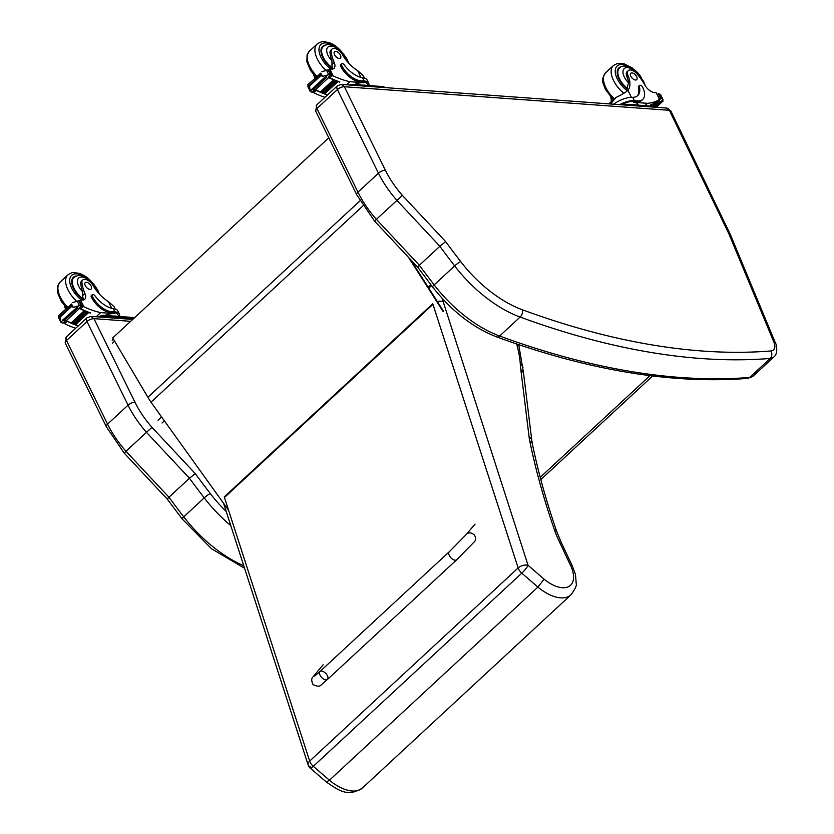 <?xml version="1.0" encoding="UTF-8"?>
<svg xmlns="http://www.w3.org/2000/svg" width="834" height="834" viewBox="0 0 834 834"><rect width="100%" height="100%" fill="white"/><g stroke="black" fill="none" stroke-linecap="round" stroke-linejoin="round"><path stroke-width="1.25" d="M328.773 137.818L112.726 337.937L147.889 397.276A58.213 30.764 47.2 0 0 150.996 402.186L228.579 510.293M410.422 259.416L443.657 311.416M443.146 311.541L408.556 257.414M168.051 498.795C166.758 499.545 167.061 499.024 168.958 497.22L189.443 478.247A730.897 386.225 47.2 0 0 204.226 497.877A5.39 0.792 -37.5 0 1 210.272 493.54A725.507 383.379 -132.8 0 1 195.25 473.597L189.443 478.247L146.471 432.325L125.986 451.298A72.777 38.458 -132.8 0 1 107.565 424.131L128.05 405.157A72.777 38.458 47.2 0 0 146.471 432.325L151.986 427.362A67.387 35.612 -132.8 0 1 135.025 402.311L93.961 318.703A5.39 2.252 153.8 0 0 86.986 321.549L128.05 405.157A5.39 2.252 -26.2 0 1 135.025 402.311M93.961 318.703L90.979 316.388L86.945 317.817A5.463 2.888 47.2 0 0 86.986 321.549L66.501 340.533A5.463 2.888 -132.8 0 1 66.459 336.79L65.281 343.17A5.39 2.252 -26.2 0 1 66.501 340.533L107.565 424.131A5.39 2.252 -26.2 0 0 106.345 426.768L124.162 453.06L167.259 499.128L182.156 518.915A5.39 0.792 -37.5 0 1 183.741 516.851A730.897 386.225 -132.8 0 1 168.958 497.22L125.986 451.298L124.787 452.549M344.39 86.684L341.335 84.411L337.353 85.85A5.463 2.888 47.2 0 0 337.395 89.582A5.39 2.252 -26.2 0 1 344.369 86.736L669.379 110.307L728.624 233.291A12.812 6.766 -132.8 0 1 729.01 234.145L773.879 342.117A12.812 6.766 -132.8 0 1 770.96 350.958A869.695 459.576 -132.8 0 1 522.438 309.81A89.217 47.142 -132.8 0 1 460.681 261.574A725.507 383.379 -132.8 0 1 445.658 241.631L402.395 195.396A67.387 35.612 -132.8 0 1 385.433 170.345L344.369 86.736M402.395 195.396L376.395 219.332A72.777 38.458 -132.8 0 1 357.974 192.164L316.91 108.556L337.395 89.582L378.459 173.191A72.777 38.458 47.2 0 0 396.89 200.358L439.852 246.28L445.658 241.631M460.681 261.574A5.39 0.792 -37.5 0 0 454.645 265.91A730.897 386.225 47.2 0 1 439.852 246.28L419.366 265.254L376.395 219.332L375.206 220.583M417.678 267.172L374.57 221.093L356.764 194.802L315.7 111.193A5.39 2.252 153.8 0 1 316.91 108.556A5.463 2.888 -132.8 0 1 316.868 104.823L315.7 111.193M418.47 266.817C417.177 267.578 417.469 267.057 419.366 265.254A730.897 386.225 -132.8 0 0 434.16 284.884A5.39 0.792 142.5 0 0 432.575 286.938C451.486 310.978 472.878 327.647 496.741 336.946C588.47 370.463 672.079 384.286 747.556 378.407L753.342 375.946A18.192 9.612 -132.8 0 1 749.693 377.427A875.085 462.422 -132.8 0 1 499.639 336.029A94.607 49.988 -132.8 0 1 434.16 284.884L454.645 265.91A94.607 49.988 47.2 0 0 520.124 317.056A5.39 3.18 -69.8 0 0 522.438 309.81M223.585 503.35L308.121 764.882A7.277 7.277 0 0 0 310.29 768.145A7.277 1.272 -49.2 0 0 313.303 766.3A7.277 3.847 -132.8 0 1 309.664 761.088A7.277 4.076 162.1 0 0 308.121 764.882L308.121 764.882A7.277 4.076 162.1 0 0 310.519 766.842M310.29 768.145L326.365 782.042L329.42 780.228L313.303 766.3L521.792 573.166A7.277 1.272 -49.2 0 0 528.068 565.316A7.277 4.076 162.1 0 0 518.154 567.954L309.664 761.088L224.45 497.471L432.94 304.337L518.154 567.954A7.277 3.847 -132.8 0 0 521.792 573.166L537.909 587.094A36.998 19.557 47.2 0 0 570.956 594.83C575.168 589.013 576.919 585.291 576.221 583.675L575.502 574.616L572.207 565.702M570.956 594.83L362.467 787.963A36.998 19.557 -132.8 0 1 329.42 780.228L537.909 587.094L544.091 579.15L528.068 565.316L442.062 298.259M412.799 263.127L412.559 261.699L412.82 263.158M516.684 343.994A129.051 68.19 -132.8 0 1 520.322 364.218L522.178 365.719L523.043 367.846M520.322 364.218L520.812 369.462L523.512 372.934M520.812 369.462L529.09 436.974A65.49 34.611 47.2 0 0 529.778 441.134A715.238 377.958 47.2 0 0 554.276 529.35A94.607 49.988 47.2 0 0 559.051 541.016L570.185 564.67L572.197 565.681M456.688 559.781L327.439 679.47A5.463 2.877 -132.8 0 1 321.861 677.688A5.463 2.877 -132.8 0 1 320.027 671.464A5.463 2.877 -132.8 0 1 325.604 673.257A5.463 2.877 -132.8 0 1 327.439 679.47A5.463 2.877 -132.8 0 1 321.861 677.688A5.463 2.877 -132.8 0 1 320.027 671.464L449.265 551.774A5.463 2.877 -132.8 0 0 451.111 557.988A5.463 2.877 -132.8 0 0 456.688 559.781L474.713 541.422A5.463 4.629 -139.8 0 0 473.952 534.75A5.463 4.629 -139.8 0 0 466.373 534.375L475.088 524.065M115.144 308.955L113.966 306.558L108.41 301.585A25.364 13.407 -132.8 0 1 93.22 285.666A8.017 4.233 -132.8 0 0 82.712 280.005A8.017 4.233 -132.8 0 0 81.982 283.226L80.804 284.321A8.017 4.233 -132.8 0 1 81.534 281.1L82.712 280.005M119.408 314.157L117.802 310.884A16.503 6.901 153.8 0 0 114.081 308.726L113.247 308.611A20.621 10.894 47.2 0 1 95.055 295.903A2.283 1.209 47.2 0 0 92.303 294.673A2.283 1.209 47.2 0 0 92.324 296.237A17.858 9.435 47.2 0 0 111.475 311.666L114.873 311.916A16.503 6.901 -26.2 0 1 119.408 314.157A16.503 6.901 -26.2 0 1 119.606 316.493M104.938 315.429A14.981 6.265 153.8 0 1 114.321 313.605L100.674 312.614A77.353 40.876 -132.8 0 1 83.869 306.745L80.742 306.141M79.574 307.84A1.72 0.907 47.2 0 0 80.637 308.768A77.353 40.876 47.2 0 0 90.583 312.886L90.208 312.76M73.183 307.298L71.557 303.993L71.067 306.047L73.183 307.298L81.002 305.234A6.13 3.242 47.2 0 1 81.826 305.494L78.886 308.226A6.13 3.242 47.2 0 1 79.439 308.476A77.353 40.876 47.2 0 0 90.364 313.094M79.439 308.476L66.293 320.652A77.353 40.876 47.2 0 0 71.171 322.935M72.047 323.311A77.353 40.876 47.2 0 0 72.954 323.675M73.809 324.019A77.353 40.876 47.2 0 0 74.706 324.363M75.55 324.676A77.353 40.876 47.2 0 0 77.228 325.27L76.843 325.135M66.105 320.558A1.72 0.907 47.2 0 0 67.064 321.34A77.353 40.876 47.2 0 0 77.009 325.469M67.064 321.34L64.645 323.582L65.208 324.03A77.353 40.876 47.2 0 0 75.706 328.221M100.674 312.614L96.191 316.764M84.203 310.769L85.058 311.134A77.353 40.876 47.2 0 1 84.203 310.769L71.14 322.862L71.953 323.394L84.828 311.353M85.975 311.509L86.83 311.853A77.353 40.876 47.2 0 1 85.975 311.509L72.923 323.602L73.715 324.113L86.6 312.062M87.726 312.197L88.571 312.51A77.353 40.876 47.2 0 1 87.726 312.197L74.674 324.29L75.456 324.77L88.341 312.719M81.982 283.226A40.115 21.194 -132.8 0 0 84.922 293.505A9.362 4.941 -132.8 0 1 84.703 299.281A9.362 4.941 -132.8 0 1 82.451 300.063A51.562 27.251 -132.8 0 1 80.554 299.99A1.814 0.719 155.5 0 0 80.481 299.99L79.532 300.636M71.557 303.993L58.349 315.846L58.88 315.742L58.818 317.994M61.028 322.477L61.966 322.873A6.13 3.242 47.2 0 1 62.79 323.133L63.123 322.831M71.39 306.693L60.319 316.941L60.882 322.226L62.613 320.61M72.683 302.565L78.823 300.803A6.13 3.242 47.2 0 0 79.449 300.647L79.835 300.282M60.507 319.036L58.88 315.742L60.319 316.941M111.475 311.666L110.526 312.552L113.924 312.792A14.981 6.265 -26.2 0 1 118.032 314.835L118.824 316.44M110.526 312.552A17.858 9.435 -132.8 0 1 91.375 297.113A2.283 1.209 -132.8 0 1 91.354 295.549L92.303 294.673M83.035 300.021A9.362 4.941 47.2 0 0 82.722 296.737L82.66 291.806A40.115 21.194 -132.8 0 1 80.804 284.321M66.293 320.652A6.13 3.242 47.2 0 0 65.74 320.402L62.79 323.133M75.425 308.246A2.867 1.512 47.2 0 0 76.082 308.142A6.13 3.242 47.2 0 0 76.082 308.142L62.373 320.339L63.092 320.715L76.144 308.622M76.728 307.934L77.437 307.913A6.13 3.242 47.2 0 0 76.728 307.934L76.207 308.424M63.738 320.12L64.385 320.006M81.826 305.494L79.449 300.647M64.426 305.651A40.115 21.194 47.2 0 0 65.594 309.122M64.354 321.319L64.645 323.582L63.978 322.289M117.062 316.305A14.981 6.265 153.8 0 0 115.53 316.076A14.981 6.265 153.8 0 0 113.747 316.065M134.576 317.702A3.638 1.522 153.8 0 0 133.899 317.535L103.333 315.315A3.638 1.522 153.8 0 0 98.933 316.962M133.555 318.651L103.916 316.503A3.638 1.522 153.8 0 0 101.195 317.128M76.363 275.96A16.378 8.653 47.2 0 0 73.371 277.263A16.378 8.653 47.2 0 0 83.108 299.458M85.266 285.635A4.368 2.304 47.2 0 0 91.167 289.044A4.368 2.304 47.2 0 0 89.895 284.279A4.368 2.304 47.2 0 0 85.235 282.643A4.368 2.304 47.2 0 0 85.266 285.635M625.792 92.136A25.364 13.407 -132.8 0 0 627.397 86.642L628.607 82.837A25.364 13.407 -132.8 0 0 626.845 76.582L628.023 75.498A25.364 13.407 -132.8 0 1 627.929 90.301L627.293 90.958M631.38 97.338L627.929 90.301C625.469 92.48 621.507 94.857 616.045 97.432L611.051 103.343L609.55 103.906M611.28 101.623A25.364 13.407 47.2 0 0 610.811 97.224M619.735 104.646A16.503 6.901 -26.2 0 1 634.382 100.633L637.781 100.883A17.858 9.435 47.2 0 0 642.764 99.423A17.858 9.435 47.2 0 0 642.628 87.195A2.283 1.209 47.2 0 0 639.542 85.412A2.283 1.209 47.2 0 0 639.355 86.423A20.621 10.894 47.2 0 1 637.687 95.618A20.621 10.894 47.2 0 1 632.766 97.328L634.382 100.633M613.668 104.208A16.503 6.901 153.8 0 1 631.901 97.328L632.766 97.328M652.647 106.199L657.755 101.477A77.353 40.876 -132.8 0 1 650.718 104.782L650.937 104.584A77.353 40.876 -132.8 0 0 657.411 101.644L659.548 99.548A77.353 40.876 -132.8 0 1 647.476 103.322L633.83 102.321L633.433 101.519L636.832 101.769L637.781 100.883M644.963 105.647L647.476 103.322M653.773 103.948L654.283 103.468A77.353 40.876 -132.8 0 0 654.836 103.207L654.283 103.468M652.595 104.469L653.126 103.979A77.353 40.876 -132.8 0 0 653.689 103.739L653.126 103.979M650.197 106.022L651.927 104.427A77.353 40.876 -132.8 0 0 652.511 104.219L651.927 104.427M657.755 101.477A6.13 3.242 -132.8 0 1 658.099 101.289L661.039 98.558A6.13 3.242 -132.8 0 1 661.664 98.402L662.634 98.85L660.57 94.617L659.486 93.971A6.13 3.242 -132.8 0 1 658.662 93.71L657.473 94.555M662.634 98.85L663.03 99.632L662.634 98.85M662.571 101.102L663.03 99.632L660.893 101.612A6.13 3.242 -132.8 0 1 660.893 101.612L654.826 107.2M639.542 85.412L638.594 86.288A2.283 1.209 -132.8 0 0 638.406 87.309A20.621 10.894 -132.8 0 1 637.186 96.025M622.414 104.031A14.981 6.265 -26.2 0 1 633.433 101.519M642.764 99.423L641.815 100.309A17.858 9.435 -132.8 0 1 636.832 101.769M659.194 101.164A6.13 3.242 -132.8 0 1 659.986 101.3L659.194 101.164L653.658 106.283M661.696 101.831L660.872 101.602A2.867 1.512 -132.8 0 0 661.696 101.831M661.039 98.558L658.37 93.721M628.023 75.498A8.017 4.233 -132.8 0 1 628.242 70.619A8.017 4.233 -132.8 0 1 637.614 74.57A40.115 21.194 -132.8 0 1 644.932 85.172A9.362 4.941 -132.8 0 0 654.252 92.584A51.562 27.251 -132.8 0 0 656.233 92.793A1.814 0.73 155.7 0 1 656.306 92.803L659.85 99.392L658.87 99.121L659.83 99.402L657.473 101.602A1.72 0.907 -132.8 0 1 657.411 101.644M638.333 105.157L637.947 104.365A14.981 6.265 153.8 0 0 633.83 102.321M636.571 105.032A14.981 6.265 153.8 0 0 633.256 104.792M659.955 101.602L654.409 106.731A3.638 1.522 153.8 0 0 653.418 106.262L622.842 104.031A3.638 1.522 153.8 0 0 620.11 104.677M627.137 88.967A16.378 8.653 -132.8 0 1 619.026 79.094A16.378 8.653 -132.8 0 1 618.901 67.877A16.378 8.653 -132.8 0 1 621.893 66.574M626.845 76.582A8.017 4.233 -132.8 0 1 627.064 71.714L628.242 70.619M636.676 76.676A4.368 2.304 47.2 0 0 630.775 73.256A4.368 2.304 47.2 0 0 632.047 78.031A4.368 2.304 47.2 0 0 636.707 79.657A4.368 2.304 47.2 0 0 636.676 76.676M364.427 78.042L363.249 75.633L357.692 70.661A25.364 13.407 -132.8 0 1 342.503 54.742A8.017 4.233 -132.8 0 0 331.984 49.081A8.017 4.233 -132.8 0 0 331.265 52.313L330.087 53.397A8.017 4.233 -132.8 0 1 330.806 50.176L331.984 49.081M368.691 83.244L367.075 79.97A16.503 6.901 153.8 0 0 363.353 77.812L362.529 77.687A20.621 10.894 47.2 0 1 344.338 64.979A2.283 1.209 47.2 0 0 341.586 63.749A2.283 1.209 47.2 0 0 341.606 65.313A17.858 9.435 47.2 0 0 360.757 80.752L364.156 80.992A16.503 6.901 -26.2 0 1 368.691 83.244A16.503 6.901 -26.2 0 1 368.889 85.579M354.221 84.505A14.981 6.265 153.8 0 1 363.593 82.681L349.957 81.69A77.353 40.876 -132.8 0 1 333.141 75.831L330.014 75.216M328.857 76.916A1.72 0.907 47.2 0 0 329.92 77.843A77.353 40.876 47.2 0 0 339.865 81.972L339.48 81.836M322.456 76.384L320.84 73.079L320.339 75.123L322.456 76.384L330.285 74.32A6.13 3.242 47.2 0 1 331.108 74.58L328.158 77.312A6.13 3.242 47.2 0 1 328.721 77.562A77.353 40.876 47.2 0 0 339.647 82.17M328.721 77.562L315.575 89.738A77.353 40.876 47.2 0 0 320.454 92.011M321.33 92.386A77.353 40.876 47.2 0 0 322.237 92.762M323.092 93.106A77.353 40.876 47.2 0 0 323.988 93.45M324.833 93.762A77.353 40.876 47.2 0 0 326.501 94.346L326.125 94.221M315.388 89.645A1.72 0.907 47.2 0 0 316.336 90.426A77.353 40.876 47.2 0 0 326.282 94.544M316.336 90.426L313.918 92.668L314.491 93.106A77.353 40.876 47.2 0 0 324.989 97.307M349.957 81.69L346.6 84.797M333.475 79.845L334.34 80.22A77.353 40.876 47.2 0 1 333.475 79.845L320.423 91.938L321.226 92.48L334.111 80.429M335.258 80.596L336.102 80.94A77.353 40.876 47.2 0 1 335.258 80.596L322.205 92.689L322.998 93.189L335.883 81.148M337.009 81.284L337.843 81.596A77.353 40.876 47.2 0 1 337.009 81.284L323.946 93.377L324.728 93.856L337.614 81.805M331.265 52.313A40.115 21.194 -132.8 0 0 334.205 62.592A9.362 4.941 -132.8 0 1 333.986 68.367A9.362 4.941 -132.8 0 1 331.734 69.139A51.562 27.251 -132.8 0 1 329.826 69.076A1.814 0.719 155.5 0 0 329.753 69.066L328.815 69.712M320.84 73.079L307.621 84.922L308.163 84.818L308.1 87.08M310.3 91.563L311.249 91.948A6.13 3.242 47.2 0 1 312.072 92.209L312.396 91.907M320.663 75.779L309.602 86.027L310.165 91.302L311.895 89.697M321.955 71.651L328.106 69.889A6.13 3.242 47.2 0 0 328.721 69.733L329.117 69.358M309.779 88.123L308.163 84.818L309.602 86.027M360.757 80.752L359.808 81.628L363.197 81.878A14.981 6.265 -26.2 0 1 367.314 83.911L368.107 85.516M359.808 81.628A17.858 9.435 -132.8 0 1 340.647 66.199A2.283 1.209 -132.8 0 1 340.637 64.635L341.586 63.749M332.307 69.107A9.362 4.941 47.2 0 0 331.995 65.823L331.942 60.892A40.115 21.194 -132.8 0 1 330.087 53.397M315.575 89.738A6.13 3.242 47.2 0 0 315.012 89.478L312.072 92.209M325.364 77.218A6.13 3.242 47.2 0 0 325.354 77.228A2.867 1.512 47.2 0 1 324.697 77.333L325.364 77.218M326 77.02L326.719 76.999A6.13 3.242 47.2 0 0 326 77.02L325.479 77.499M313.011 89.196L313.667 89.092M324.697 77.333L311.645 89.426L312.375 89.791L325.427 77.698M331.108 74.58L328.721 69.733M313.709 74.737A40.115 21.194 47.2 0 0 314.877 78.208M313.626 90.395L313.918 92.668L313.261 91.365M366.334 85.391A14.981 6.265 153.8 0 0 364.812 85.151A14.981 6.265 153.8 0 0 363.019 85.151M384.391 87.539L384.182 87.111A3.638 1.522 153.8 0 0 383.181 86.611L352.615 84.39A3.638 1.522 153.8 0 0 349.873 85.037M325.635 45.046A16.378 8.653 47.2 0 0 322.643 46.35A16.378 8.653 47.2 0 0 332.391 68.544M334.549 54.71A4.368 2.304 47.2 0 0 340.449 58.13A4.368 2.304 47.2 0 0 339.177 53.355A4.368 2.304 47.2 0 0 334.517 51.718A4.368 2.304 47.2 0 0 334.549 54.71M112.454 343.149L114.623 341.137M161.525 417.01L158.033 420.253M164.319 420.889L162.025 423.015M649.988 375.644L540.213 477.329M359.965 200.827L147.889 397.276M362.998 205.81L150.996 402.186M195.25 473.597L151.986 427.362M226.212 511.461A89.217 47.142 -132.8 0 1 210.272 493.54M243.778 565.806A94.607 49.988 -132.8 0 1 183.741 516.851L204.226 497.877A94.607 49.988 47.2 0 0 230.778 525.608M93.981 318.651L130.667 321.319M496.741 336.946A5.39 3.18 110.2 0 0 499.639 336.029L520.124 317.056A875.085 462.422 47.2 0 0 770.178 358.453A5.39 4.222 -94.7 0 0 770.96 350.958M747.556 378.407A5.39 4.222 85.3 0 0 749.693 377.427L770.178 358.453A18.192 9.612 47.2 0 0 773.827 356.973C778.747 353.428 776.12 343.191 775.495 343.16A5.39 2.617 157.4 0 0 773.879 342.117M775.495 343.16L730.626 235.188A5.39 2.617 157.4 0 0 729.01 234.145M730.626 235.188L730.125 234.062A5.39 2.304 154.3 0 0 728.624 233.291M730.125 234.062L670.953 111.141A5.39 2.304 154.3 0 0 669.452 110.369M670.953 111.141L666.408 108.045A5.39 3.982 94.2 0 1 669.379 110.307M356.764 194.802A5.39 2.252 153.8 0 1 357.974 192.164L378.459 173.191A5.39 2.252 -26.2 0 1 385.433 170.345M432.94 304.337A7.277 3.847 47.2 0 1 432.773 303.732L224.283 496.866A7.277 3.847 47.2 0 0 224.45 497.471M428.707 288.022L429.406 289.127M570.185 564.67A29.722 15.71 -132.8 0 1 568.892 586.49A29.722 15.71 -132.8 0 1 544.091 579.15M431.022 284.926L429.374 286.083A3.638 1.918 47.2 0 0 429.072 287.678A7.277 4.545 -13 0 1 431.824 285.968M437.558 301.866A7.277 4.076 -17.9 0 1 442.854 301.699A7.277 4.545 167 0 0 437.297 301.47M529.09 436.974A7.277 4.983 -7 0 1 531.779 440.289L523.502 372.84M529.778 441.134A7.277 4.65 -11.6 0 1 532.363 443.865L531.779 440.289M554.276 529.35A7.277 3.951 -19.1 0 1 556.622 531.175C546.28 501.276 538.201 472.169 532.363 443.865M559.051 541.016A7.277 3.18 -25.2 0 1 561.105 542.121L556.622 531.175M323.165 664.761L314.46 675.071A5.463 4.629 40.2 0 1 317.671 673.611M113.247 308.611L114.873 311.916M83.056 306.526L80.637 308.768M83.869 306.745L80.554 299.99M71.067 306.047L60.006 316.294M92.324 296.237L91.375 297.113M78.219 306.161L76.082 308.142M81.002 305.234L78.823 300.803M79.366 305.494L77.166 301.001M84.922 293.505L83.15 295.153M114.321 313.605L113.924 312.792M111.714 308.309L108.41 301.585M103.333 315.315L103.916 316.503M133.899 317.535L134.17 318.077M98.329 292.859A18.921 9.998 47.2 0 0 97.213 290.201A18.921 9.998 47.2 0 0 96.754 289.315M85.391 277.055A18.921 9.998 47.2 0 0 69.816 278.983A18.921 9.998 47.2 0 0 81.513 300.042M99.444 294.1L98.016 290.597C92.094 280.839 85.652 275.053 78.677 273.25L73.569 272.614C72.704 272.291 70.796 273.062 67.846 274.939A21.83 11.54 47.2 0 0 76.509 301.084M67.846 274.939L60.142 282.08A21.83 11.54 47.2 0 0 67.71 307.173M82.66 291.806A12.229 6.463 -132.8 0 1 79.991 277.242A12.229 6.463 -132.8 0 1 95.201 287.574A12.229 6.463 -132.8 0 1 96.202 290.222M83.119 298.77A15.867 8.382 -132.8 0 1 73.934 277.441C80.283 273.74 80.095 275.96 83.129 276.106C86.986 276.742 91.344 280.735 96.191 288.074L97.609 292.004M638.406 87.309L639.355 86.423M661.664 98.402L659.486 93.971M659.558 98.798L660.319 98.078M657.609 94.826L658.37 94.117M659.548 99.548L656.233 92.793M622.842 104.031L623.269 104.907M653.418 106.262L653.846 107.127M626.709 90.395A18.921 9.998 -132.8 0 1 617.316 78.969A18.921 9.998 -132.8 0 1 617.389 65.823A18.921 9.998 -132.8 0 1 630.931 67.669M642.295 79.928A18.921 9.998 -132.8 0 1 643.754 83.15M614.314 98.808A21.83 11.54 -132.8 0 1 605.838 87.643A21.83 11.54 -132.8 0 1 605.672 72.694C599.959 81.138 603.597 82.827 605.182 89.071L613.313 99.736M623.895 93.293A21.83 11.54 -132.8 0 1 613.543 80.502A21.83 11.54 -132.8 0 1 613.386 65.552L617.337 63.499L624.207 63.864L632.495 68.138L643.608 81.346L645.297 85.808M628.607 82.837A12.229 6.463 -132.8 0 1 625.364 67.908A12.229 6.463 -132.8 0 1 640.731 78.188A12.229 6.463 -132.8 0 1 641.221 79.282M627.251 88.331A15.867 8.382 -132.8 0 1 619.464 68.054L617.681 69.712M362.529 77.687L364.156 80.992M332.339 75.602L329.92 77.843M333.141 75.831L329.826 69.076M320.339 75.123L309.278 85.37M341.606 65.313L340.647 66.199M327.501 75.237L325.354 77.228M330.285 74.32L328.106 69.889M328.638 74.57L326.438 70.087M334.205 62.592L332.422 64.239M363.593 82.681L363.197 81.878M360.997 77.385L357.692 70.661M352.615 84.39L353.043 85.266M383.181 86.611L383.609 87.487M347.611 61.935A18.921 9.998 47.2 0 0 346.496 59.287A18.921 9.998 47.2 0 0 346.037 58.401M334.674 46.131A18.921 9.998 47.2 0 0 319.099 48.07A18.921 9.998 47.2 0 0 330.785 69.128M348.716 63.175L347.288 59.683C341.377 49.915 334.924 44.139 327.95 42.336C324.155 42.107 323.842 39.896 317.128 44.025A21.83 11.54 47.2 0 0 325.792 70.171M317.128 44.025L309.424 51.166A21.83 11.54 47.2 0 0 316.983 76.248M331.942 60.892A12.229 6.463 -132.8 0 1 329.263 46.318A12.229 6.463 -132.8 0 1 344.473 56.66A12.229 6.463 -132.8 0 1 345.484 59.297M332.401 67.846A15.867 8.382 -132.8 0 1 323.206 46.516C326.104 44.786 327.887 44.119 328.575 44.536L332.412 45.192C336.269 45.828 340.626 49.811 345.474 57.15L346.881 61.08M112.225 340.282L113.445 339.157M652.657 375.978L540.807 479.592M132.721 319.422L90.979 316.388M244.56 568.246L211.523 548.762L182.156 518.915M65.281 343.17L106.345 426.768M86.945 317.817L66.459 336.79M666.408 108.045L341.387 84.422M773.827 356.973L753.342 375.946M432.575 286.938L417.678 267.161M337.353 85.85L316.868 104.823M428.176 287.198L429.374 286.083M518.717 344.682L523.512 372.881M561.105 542.121L572.197 565.692M362.467 787.963C347.278 797.742 338.302 789.892 326.365 782.042M466.373 534.375L449.265 551.774M327.439 679.47C318.536 686.538 321.246 687.654 313.167 684.745C309.56 677.437 313.813 676.937 314.46 675.071M314.679 676.082L320.027 671.464M58.568 317.546L60.913 322.31M64.385 320.392L77.437 308.299M73.715 324.113L86.767 312.02M71.953 323.394L85.005 311.301M75.456 324.77L88.508 312.677M79.178 308.215L82.118 305.484M63.082 323.112L65.928 320.485M60.142 282.08L57.786 285.864L57.629 292.744L61.257 301.335L66.699 308.1M72.141 279.098L73.934 277.441M614.554 98.589L608.862 103.854M660.538 94.534L662.884 99.298M661.675 102.144L656.118 107.294M653.731 104.187L651.635 106.126M654.899 103.687L652.219 106.168M652.532 104.636L650.979 106.074M663.113 100.997L656.295 107.305M605.672 72.694L613.386 65.552M642.962 81.878L641.732 78.688C637.541 68.899 623.822 62.633 619.464 68.054M307.85 86.621L310.196 91.386M313.667 89.467L326.719 77.374M322.998 93.189L336.05 81.096M321.226 92.48L334.278 80.387M324.728 93.856L337.791 81.763M328.45 77.291L331.4 74.56M312.364 92.199L315.21 89.561M309.424 51.166L307.058 54.94L306.902 61.831L310.529 70.41L315.982 77.187M321.424 48.174L323.206 46.516"/></g></svg>
